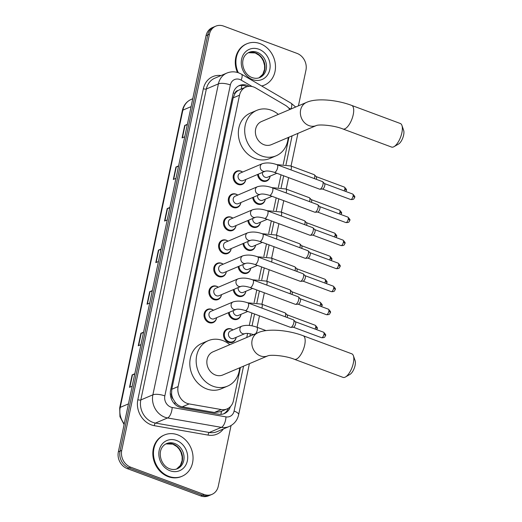 <?xml version="1.0" encoding="UTF-8"?>
<svg xmlns="http://www.w3.org/2000/svg" width="522" height="522" viewBox="0 0 522 522"><rect width="100%" height="100%" fill="white"/><g stroke="black" fill="none" stroke-linecap="round" stroke-linejoin="round"><path stroke-width="0.78" d="M258.351 174.152A6.734 5.781 -113 0 0 262.944 180.475A6.734 5.781 -113 0 0 266.892 180.436A6.734 5.781 -113 0 0 270.102 176.149A7.184 6.173 -113 0 1 266.644 181.03A7.184 6.173 -113 0 1 262.435 181.069A7.184 6.173 -113 0 1 257.548 174.492M265.261 199.169A7.184 6.173 -113 0 1 261.796 204.056A7.184 6.173 -113 0 1 257.581 204.102A7.184 6.173 -113 0 1 252.694 197.525M260.406 222.202A7.184 6.173 -113 0 1 256.941 227.09A7.184 6.173 -113 0 1 252.726 227.129A7.184 6.173 -113 0 1 247.839 220.552M243.787 243.245A6.734 5.781 -113 0 0 248.387 249.568A6.734 5.781 -113 0 0 252.335 249.529A6.734 5.781 -113 0 0 255.539 245.242A7.184 6.173 -113 0 1 252.087 250.123A7.184 6.173 -113 0 1 247.878 250.162A7.184 6.173 -113 0 1 242.991 243.585M238.939 266.272A6.734 5.781 -113 0 0 243.533 272.595A6.734 5.781 -113 0 0 247.48 272.556A6.734 5.781 -113 0 0 250.684 268.269A7.184 6.173 -113 0 1 247.232 273.15A7.184 6.173 -113 0 1 243.024 273.195A7.184 6.173 -113 0 1 238.136 266.618M234.084 289.305A6.734 5.781 -113 0 0 238.678 295.628A6.734 5.781 -113 0 0 242.626 295.589A6.734 5.781 -113 0 0 245.829 291.302A7.184 6.173 -113 0 1 242.378 296.183A7.184 6.173 -113 0 1 238.169 296.222A7.184 6.173 -113 0 1 233.282 289.645M240.994 314.329A7.184 6.173 -113 0 1 237.523 319.216A7.184 6.173 -113 0 1 233.314 319.255A7.184 6.173 -113 0 1 228.427 312.678M236.14 337.356A7.184 6.173 -113 0 1 232.675 342.243A7.184 6.173 -113 0 1 228.46 342.288A7.184 6.173 -113 0 1 223.573 335.698A7.184 6.173 -113 0 1 227.057 329.023A7.184 6.173 -113 0 1 231.266 328.984A7.184 6.173 -113 0 1 232.982 329.924A6.734 5.781 -113 0 0 231.598 329.219A6.734 5.781 -113 0 0 227.657 329.258L225.256 330.276M208.147 309.585A6.734 5.781 -113 0 0 204.885 315.843A6.734 5.781 -113 0 0 209.466 322.022A6.734 5.781 -113 0 0 213.413 321.983A6.734 5.781 -113 0 0 216.623 317.696A7.184 6.173 -113 0 1 213.165 322.576A7.184 6.173 -113 0 1 208.957 322.616A7.184 6.173 -113 0 1 204.069 316.025A7.184 6.173 -113 0 1 207.554 309.35A7.184 6.173 -113 0 1 211.762 309.311A7.184 6.173 -113 0 1 213.472 310.251A6.734 5.781 -113 0 0 212.095 309.546A6.734 5.781 -113 0 0 208.147 309.585L205.753 310.603M221.485 294.656A7.184 6.173 -113 0 1 218.02 299.543A7.184 6.173 -113 0 1 213.811 299.582A7.184 6.173 -113 0 1 208.924 292.992A7.184 6.173 -113 0 1 212.402 286.324A7.184 6.173 -113 0 1 216.617 286.284A7.184 6.173 -113 0 1 218.327 287.217A6.734 5.781 -113 0 0 216.95 286.519A6.734 5.781 -113 0 0 213.002 286.558L210.601 287.576M227.566 217.465A6.734 5.781 -113 0 0 224.297 223.716A6.734 5.781 -113 0 0 228.884 229.895A6.734 5.781 -113 0 0 232.832 229.856A6.734 5.781 -113 0 0 236.035 225.569A7.184 6.173 -113 0 1 232.584 230.45A7.184 6.173 -113 0 1 228.368 230.489A7.184 6.173 -113 0 1 223.481 223.899A7.184 6.173 -113 0 1 226.966 217.23A7.184 6.173 -113 0 1 231.174 217.191A7.184 6.173 -113 0 1 232.89 218.124A6.734 5.781 -113 0 0 231.514 217.426A6.734 5.781 -113 0 0 227.566 217.465L225.165 218.483M245.758 179.503A7.184 6.173 -113 0 1 242.286 184.39A7.184 6.173 -113 0 1 238.078 184.429A7.184 6.173 -113 0 1 233.19 177.839A7.184 6.173 -113 0 1 236.675 171.164A7.184 6.173 -113 0 1 240.883 171.125A7.184 6.173 -113 0 1 242.593 172.064M232.414 194.432A6.734 5.781 -113 0 0 229.151 200.683A6.734 5.781 -113 0 0 233.739 206.862A6.734 5.781 -113 0 0 237.68 206.829A6.734 5.781 -113 0 0 240.89 202.536A7.184 6.173 -113 0 1 237.438 207.417A7.184 6.173 -113 0 1 233.223 207.462A7.184 6.173 -113 0 1 228.336 200.872A7.184 6.173 -113 0 1 231.82 194.197A7.184 6.173 -113 0 1 236.029 194.158A7.184 6.173 -113 0 1 237.745 195.097A6.734 5.781 -113 0 0 236.362 194.393A6.734 5.781 -113 0 0 232.414 194.432L230.019 195.45M228.023 241.164A6.734 5.781 -113 0 0 226.659 240.453A6.734 5.781 -113 0 0 222.711 240.492A6.734 5.781 -113 0 0 219.442 246.749A6.734 5.781 -113 0 0 224.029 252.929A6.734 5.781 -113 0 0 227.977 252.889A6.734 5.781 -113 0 0 231.181 248.602A7.184 6.173 -113 0 1 227.729 253.483A7.184 6.173 -113 0 1 223.52 253.522A7.184 6.173 -113 0 1 218.627 246.932A7.184 6.173 -113 0 1 222.111 240.257A7.184 6.173 -113 0 1 226.32 240.218A7.184 6.173 -113 0 1 228.036 241.157M226.339 271.623A7.184 6.173 -113 0 1 222.874 276.51A7.184 6.173 -113 0 1 218.666 276.556A7.184 6.173 -113 0 1 213.779 269.965A7.184 6.173 -113 0 1 217.256 263.29A7.184 6.173 -113 0 1 221.465 263.251A7.184 6.173 -113 0 1 223.181 264.191M289.847 109.49A13.468 11.569 67 0 0 285.358 105.3L255.708 87.95A13.468 11.569 67 0 0 253.738 87.017A13.468 11.569 67 0 0 245.842 87.089A13.468 11.569 67 0 0 239.526 95.18L178.113 386.587A13.468 11.569 67 0 0 189.121 403.924L221.243 409.548A13.468 11.569 67 0 0 227.09 408.909A13.468 11.569 67 0 0 233.406 400.824L240.433 367.488M173.102 398.971A13.468 11.569 -113 0 1 171.594 394.051L171.549 394.267A4.489 3.856 67 0 0 173.102 398.971L175.053 402.09C176.958 404.68 179.353 406.266 182.243 406.847L214.366 412.471L220.499 411.708L227.09 408.909M239.885 89.634L238.104 90.515A4.489 3.856 67 0 0 234.939 93.464A13.468 4.352 -168.1 0 0 233.288 92.903M234.939 93.464L234.893 93.686A13.468 11.569 -113 0 1 238.104 90.515M234.893 93.686L233.164 97.882L171.751 389.288L171.594 394.051M246.749 337.493L247.611 333.428M249.288 325.454L251.911 313.004M254.142 302.421L256.765 289.978M258.997 279.394L261.62 266.944M263.851 256.361L266.474 243.911M268.7 233.327L271.323 220.884M273.554 210.301L276.177 197.851M278.409 187.267L281.032 174.818M283.263 164.234L288.966 137.175M249.216 86.306A13.468 11.569 67 0 0 247.337 85.425A13.468 11.569 67 0 0 239.441 85.497A13.468 11.569 67 0 0 233.125 93.588L170.57 390.41A13.468 11.569 67 0 0 181.578 407.747L218.522 414.214A13.468 11.569 67 0 0 224.369 413.581A13.468 11.569 67 0 0 230.385 406.645M238.613 85.902A13.468 11.569 -113 0 1 245.64 86.143A13.468 11.569 -113 0 1 246.926 86.704M231.063 425.541L218.261 486.295A13.468 11.569 -113 0 1 211.945 494.386A13.468 11.569 -113 0 1 204.05 494.464L130.689 467.183A13.468 11.569 -113 0 1 121.73 450.408L209.426 34.263A13.468 11.569 -113 0 1 215.743 26.178A13.468 11.569 -113 0 1 223.638 26.1L296.998 53.381A13.468 11.569 -113 0 1 305.957 70.157L298.434 105.842M211.945 494.386L208.559 495.822A13.468 11.569 -113 0 1 200.663 495.9L127.303 468.619A13.468 11.569 -113 0 1 118.35 451.843L206.04 35.705L207.736 34.981A13.468 11.569 -113 0 1 214.053 26.896A13.468 11.569 -113 0 0 207.736 34.981L120.04 451.125L207.736 34.981L209.426 34.263M127.303 468.619L128.993 467.901A13.468 11.569 -113 0 1 120.04 451.125A13.468 11.569 -113 0 0 128.993 467.901L202.36 495.182L128.993 467.901L130.689 467.183M210.249 495.104A13.468 11.569 -113 0 1 202.36 495.182A13.468 11.569 -113 0 0 210.249 495.104M228.382 408.243A13.468 11.569 -113 0 1 223.501 413.9M134.696 374.254L132.484 374.763A3.589 1.161 -168.1 0 0 132.138 374.874L129.515 387.344L132.177 386.215M134.806 373.739L132.138 374.874M143.459 332.684L141.24 333.193A3.589 1.161 -168.1 0 0 140.901 333.304L138.271 345.773L140.94 344.637M143.57 332.168L140.901 333.304M152.222 291.113L150.003 291.622A3.589 1.161 -168.1 0 0 149.664 291.726L147.034 304.202L149.697 303.067M152.326 290.597L149.664 291.726M187.261 124.817L185.042 125.332A3.589 1.161 -168.1 0 0 184.703 125.437L182.074 137.912L184.742 136.777M187.372 124.308L184.703 125.437M178.504 166.394L176.286 166.903A3.589 1.161 -168.1 0 0 175.947 167.014L173.317 179.483L175.979 178.348M178.609 165.879L175.947 167.014M169.741 207.965L167.523 208.474A3.589 1.161 -168.1 0 0 167.184 208.585L164.554 221.054L167.223 219.925M169.852 207.449L167.184 208.585M160.978 249.536L158.76 250.051A3.589 1.161 -168.1 0 0 158.42 250.155L155.791 262.631L158.46 261.496M161.089 249.027L158.42 250.155M206.04 35.705A13.468 11.569 -113 0 1 212.363 27.614L215.743 26.178M238.293 72.721A22.446 19.281 -113 0 1 246.919 43.757A22.446 19.281 -113 0 1 260.08 43.626A22.446 19.281 -113 0 1 275.355 64.219A22.446 19.281 -113 0 1 264.478 85.073A22.446 19.281 -113 0 1 261.646 85.986M237.419 72.447A22.446 19.281 -113 0 1 246.286 44.024L246.919 43.757M264.478 85.073L263.838 85.34A22.446 19.281 -113 0 1 261.776 86.058M401.927 125.417L403.65 130.376A8.078 3.21 110.4 0 1 403.617 135.1A8.078 3.21 110.4 0 1 398.573 144.033L394.025 146.656A12.567 4.992 -69.6 0 0 401.875 132.771A12.567 4.992 -69.6 0 0 401.927 125.417A12.567 4.992 -69.6 0 0 400.328 123.505L351.678 105.411A12.567 4.992 110.4 0 1 353.224 114.677A12.567 4.992 110.4 0 1 342.915 128.98L391.565 147.067A12.567 4.992 -69.6 0 0 394.025 146.656M316.352 125.541L316.332 125.554A12.567 10.799 67 0 1 308.985 125.613A12.567 10.799 67 0 1 300.626 109.953A12.567 10.799 67 0 1 306.525 102.403L261.548 121.515A12.567 10.799 67 0 0 255.454 133.188A12.567 10.799 67 0 0 264.008 144.725A12.567 10.799 67 0 0 271.375 144.653L316.339 125.548C319.236 124.19 334.08 125.319 342.915 128.98M288.177 137.514A24.691 21.206 -113 0 1 276.112 155.804A24.691 21.206 -113 0 1 261.639 155.947A24.691 21.206 -113 0 1 244.838 133.293A24.691 21.206 -113 0 1 256.804 110.357A24.691 21.206 -113 0 1 271.277 110.214A24.691 21.206 -113 0 1 278.343 114.377M276.112 155.804L269.77 158.505A24.691 21.206 -113 0 1 255.297 158.642A24.691 21.206 -113 0 1 238.489 135.988A24.691 21.206 -113 0 1 250.462 113.052L256.804 110.357M353.394 355.73L355.117 360.689A8.078 3.21 110.4 0 1 355.084 365.413A8.078 3.21 110.4 0 1 350.04 374.346L345.492 376.969A12.567 4.992 -69.6 0 0 353.342 363.077A12.567 4.992 -69.6 0 0 353.394 355.73A12.567 4.992 -69.6 0 0 351.795 353.818L303.145 335.724A12.567 4.992 110.4 0 1 304.691 344.99A12.567 4.992 110.4 0 1 294.382 359.286L343.032 377.38A12.567 4.992 -69.6 0 0 345.492 376.969M267.819 355.854L267.793 355.86A12.567 10.799 67 0 1 260.452 355.926A12.567 10.799 67 0 1 252.093 340.266A12.567 10.799 67 0 1 257.992 332.716L213.009 351.821A12.567 10.799 67 0 0 206.921 363.501A12.567 10.799 67 0 0 215.475 375.031A12.567 10.799 67 0 0 222.842 374.959L267.799 355.86C270.703 354.503 285.547 355.632 294.382 359.286M239.644 367.827A24.691 21.206 -113 0 1 227.579 386.117A24.691 21.206 -113 0 1 213.107 386.26A24.691 21.206 -113 0 1 196.305 363.606A24.691 21.206 -113 0 1 208.271 340.67A24.691 21.206 -113 0 1 222.744 340.527A24.691 21.206 -113 0 1 229.81 344.69M227.579 386.117L221.237 388.812A24.691 21.206 -113 0 1 206.764 388.955A24.691 21.206 -113 0 1 189.956 366.3A24.691 21.206 -113 0 1 201.923 343.365L208.271 340.67M168.88 476.397A22.446 19.281 -113 0 1 153.599 455.804A22.446 19.281 -113 0 1 164.482 434.95A22.446 19.281 -113 0 1 177.643 434.826A22.446 19.281 -113 0 1 192.918 455.419A22.446 19.281 -113 0 1 182.034 476.266A22.446 19.281 -113 0 1 168.88 476.397M182.034 476.266L181.402 476.54A22.446 19.281 -113 0 1 168.247 476.664A22.446 19.281 -113 0 1 152.966 456.071A22.446 19.281 -113 0 1 163.849 435.224L164.482 434.95M265.346 171.177L243.174 180.599A4.039 3.471 -113 0 1 240.805 180.619A4.039 3.471 -113 0 1 238.058 176.912A4.039 3.471 -113 0 1 240.016 173.16L262.188 163.738A4.039 3.471 -113 0 0 260.25 166.407A4.039 3.471 -113 0 0 262.977 171.203A4.039 3.471 -113 0 0 265.346 171.177L265.346 171.177C267.218 170.707 270.207 171.085 274.311 172.319L319.64 189.173A4.039 1.605 110.4 0 0 319.934 189.212A4.039 1.605 110.4 0 0 320.26 189.127A4.039 1.605 110.4 0 0 322.955 184.579A4.039 1.605 110.4 0 0 322.707 181.767A4.039 1.605 110.4 0 0 322.459 181.604L277.13 164.75A4.039 1.605 110.4 0 1 277.626 167.725A4.039 1.605 110.4 0 1 277.573 167.96A4.039 1.605 110.4 0 1 274.311 172.319M245.745 179.509A6.734 5.781 -113 0 1 242.534 183.796A6.734 5.781 -113 0 1 238.587 183.835A6.734 5.781 -113 0 1 234.006 177.656A6.734 5.781 -113 0 1 237.269 171.399A6.734 5.781 -113 0 1 241.216 171.36A6.734 5.781 -113 0 1 242.58 172.071M324.384 183.516A2.917 1.161 110.4 0 1 324.567 183.633A2.917 1.161 110.4 0 1 324.743 185.669A2.917 1.161 110.4 0 1 322.798 188.951A2.917 1.161 110.4 0 1 322.563 189.01L319.934 189.212M260.491 194.21L238.319 203.626A4.039 3.471 -113 0 1 235.951 203.652A4.039 3.471 -113 0 1 233.203 199.946A4.039 3.471 -113 0 1 235.161 196.194L257.333 186.772A4.039 3.471 -113 0 0 255.395 189.434A4.039 3.471 -113 0 0 258.122 194.23A4.039 3.471 -113 0 0 260.491 194.21L260.491 194.21C262.364 193.734 265.352 194.119 269.456 195.352L314.792 212.206A4.039 1.605 110.4 0 0 315.086 212.245A4.039 1.605 110.4 0 0 315.405 212.16A4.039 1.605 110.4 0 0 318.1 207.612A4.039 1.605 110.4 0 0 317.852 204.794A4.039 1.605 110.4 0 0 317.604 204.631L272.275 187.776A4.039 1.605 110.4 0 1 272.771 190.758A4.039 1.605 110.4 0 1 272.719 190.993A4.039 1.605 110.4 0 1 269.456 195.352M319.529 206.549A2.917 1.161 110.4 0 1 319.712 206.666A2.917 1.161 110.4 0 1 319.888 208.696A2.917 1.161 110.4 0 1 317.944 211.984A2.917 1.161 110.4 0 1 317.709 212.043L315.086 212.245M255.636 217.243L233.471 226.659A4.039 3.471 -113 0 1 231.102 226.685A4.039 3.471 -113 0 1 228.349 222.972A4.039 3.471 -113 0 1 230.306 219.22L252.478 209.805A4.039 3.471 -113 0 0 250.54 212.467A4.039 3.471 -113 0 0 253.274 217.263A4.039 3.471 -113 0 0 255.643 217.243L255.643 217.243C257.509 216.767 260.498 217.145 264.608 218.385L309.938 235.239A4.039 1.605 110.4 0 0 310.231 235.278A4.039 1.605 110.4 0 0 310.557 235.194A4.039 1.605 110.4 0 0 313.246 230.639A4.039 1.605 110.4 0 0 312.998 227.827A4.039 1.605 110.4 0 0 312.75 227.664L267.421 210.81A4.039 1.605 110.4 0 1 267.916 213.785A4.039 1.605 110.4 0 1 267.864 214.02A4.039 1.605 110.4 0 1 264.608 218.385M314.675 229.576A2.917 1.161 110.4 0 1 314.857 229.693A2.917 1.161 110.4 0 1 315.034 231.729A2.917 1.161 110.4 0 1 313.089 235.017A2.917 1.161 110.4 0 1 312.854 235.076L310.231 235.278M250.782 240.27L228.616 249.692A4.039 3.471 -113 0 1 226.248 249.712A4.039 3.471 -113 0 1 223.494 246.006A4.039 3.471 -113 0 1 225.458 242.254L247.63 232.832A4.039 3.471 -113 0 0 245.692 235.5A4.039 3.471 -113 0 0 248.42 240.296A4.039 3.471 -113 0 0 250.788 240.27L250.788 240.27C252.655 239.8 255.643 240.179 259.754 241.412L305.083 258.266A4.039 1.605 110.4 0 0 305.377 258.305A4.039 1.605 110.4 0 0 305.703 258.22A4.039 1.605 110.4 0 0 308.391 253.672A4.039 1.605 110.4 0 0 308.15 250.86A4.039 1.605 110.4 0 0 307.895 250.697L262.566 233.843A4.039 1.605 110.4 0 1 263.062 236.818A4.039 1.605 110.4 0 1 263.01 237.053A4.039 1.605 110.4 0 1 259.754 241.412M309.827 252.609A2.917 1.161 110.4 0 1 310.003 252.726A2.917 1.161 110.4 0 1 310.179 254.762A2.917 1.161 110.4 0 1 308.234 258.044A2.917 1.161 110.4 0 1 308 258.109L305.377 258.305M245.934 263.303L223.762 272.719A4.039 3.471 -113 0 1 221.393 272.745A4.039 3.471 -113 0 1 218.646 269.039A4.039 3.471 -113 0 1 220.604 265.287L242.776 255.865A4.039 3.471 -113 0 0 240.838 258.527A4.039 3.471 -113 0 0 243.565 263.323A4.039 3.471 -113 0 0 245.934 263.303L245.934 263.303C247.8 262.827 250.788 263.212 254.899 264.445L300.228 281.299A4.039 1.605 110.4 0 0 300.522 281.338A4.039 1.605 110.4 0 0 300.848 281.254A4.039 1.605 110.4 0 0 303.543 276.706A4.039 1.605 110.4 0 0 303.295 273.887A4.039 1.605 110.4 0 0 303.047 273.724L257.718 256.87A4.039 1.605 110.4 0 1 258.214 259.852A4.039 1.605 110.4 0 1 258.155 260.087A4.039 1.605 110.4 0 1 254.899 264.445M226.326 271.629A6.734 5.781 -113 0 1 223.122 275.923A6.734 5.781 -113 0 1 219.175 275.955A6.734 5.781 -113 0 1 214.594 269.783A6.734 5.781 -113 0 1 217.857 263.525A6.734 5.781 -113 0 1 221.804 263.486A6.734 5.781 -113 0 1 223.168 264.197M304.972 275.642A2.917 1.161 110.4 0 1 305.148 275.76A2.917 1.161 110.4 0 1 305.331 277.789A2.917 1.161 110.4 0 1 303.386 281.077A2.917 1.161 110.4 0 1 303.151 281.136L300.522 281.338M241.079 286.337L218.907 295.752A4.039 3.471 -113 0 1 216.539 295.778A4.039 3.471 -113 0 1 213.792 292.066A4.039 3.471 -113 0 1 215.749 288.314L237.921 278.898A4.039 3.471 -113 0 0 235.983 281.56A4.039 3.471 -113 0 0 238.711 286.356A4.039 3.471 -113 0 0 241.079 286.337L241.079 286.337C242.945 285.86 245.94 286.239 250.045 287.478L295.374 304.333A4.039 1.605 110.4 0 0 295.667 304.372A4.039 1.605 110.4 0 0 295.994 304.287A4.039 1.605 110.4 0 0 298.688 299.732A4.039 1.605 110.4 0 0 298.44 296.92A4.039 1.605 110.4 0 0 298.192 296.757L252.863 279.903A4.039 1.605 110.4 0 1 253.359 282.878A4.039 1.605 110.4 0 1 253.307 283.12A4.039 1.605 110.4 0 1 250.045 287.478M221.472 294.662A6.734 5.781 -113 0 1 218.268 298.949A6.734 5.781 -113 0 1 214.32 298.989A6.734 5.781 -113 0 1 209.74 292.809A6.734 5.781 -113 0 1 213.002 286.558M300.117 298.669A2.917 1.161 110.4 0 1 300.294 298.786A2.917 1.161 110.4 0 1 300.476 300.822A2.917 1.161 110.4 0 1 298.532 304.111A2.917 1.161 110.4 0 1 298.297 304.169L295.667 304.372M236.225 309.363L214.053 318.785A4.039 3.471 -113 0 1 211.684 318.805A4.039 3.471 -113 0 1 208.937 315.099A4.039 3.471 -113 0 1 210.895 311.347L233.066 301.925A4.039 3.471 -113 0 0 231.129 304.594A4.039 3.471 -113 0 0 233.856 309.389A4.039 3.471 -113 0 0 236.225 309.363L236.225 309.363C238.097 308.893 241.086 309.272 245.19 310.505L290.519 327.359A4.039 1.605 110.4 0 0 290.819 327.398A4.039 1.605 110.4 0 0 291.139 327.314A4.039 1.605 110.4 0 0 293.834 322.766A4.039 1.605 110.4 0 0 293.586 319.953A4.039 1.605 110.4 0 0 293.338 319.79L248.009 302.936A4.039 1.605 110.4 0 1 248.505 305.912A4.039 1.605 110.4 0 1 248.452 306.146A4.039 1.605 110.4 0 1 245.19 310.505M295.263 321.702A2.917 1.161 110.4 0 1 295.445 321.82A2.917 1.161 110.4 0 1 295.622 323.855A2.917 1.161 110.4 0 1 293.677 327.137A2.917 1.161 110.4 0 1 293.442 327.203L290.819 327.398M276.869 173.271L267.532 177.239A4.039 3.471 -113 0 1 265.163 177.258A4.039 3.471 -113 0 1 262.442 172.41M316.064 176.567A2.917 1.161 110.4 0 1 316.241 176.684A2.917 1.161 110.4 0 1 316.423 178.713A2.917 1.161 110.4 0 1 316.273 179.3M290.976 169.898A4.039 1.605 110.4 0 0 291.185 169.167A4.039 1.605 110.4 0 0 290.741 165.95L314.14 174.655A4.039 1.605 110.4 0 1 314.388 174.818A4.039 1.605 110.4 0 1 314.375 178.596M272.014 196.305L262.677 200.265A4.039 3.471 -113 0 1 260.315 200.291A4.039 3.471 -113 0 1 257.587 195.443M265.248 199.176A6.734 5.781 -113 0 1 262.037 203.463A6.734 5.781 -113 0 1 258.096 203.502A6.734 5.781 -113 0 1 253.496 197.179M311.21 199.593A2.917 1.161 110.4 0 1 311.393 199.717A2.917 1.161 110.4 0 1 311.569 201.746A2.917 1.161 110.4 0 1 311.419 202.334M286.121 192.925A4.039 1.605 110.4 0 0 286.33 192.194A4.039 1.605 110.4 0 0 285.886 188.984L309.285 197.681A4.039 1.605 110.4 0 1 309.533 197.845A4.039 1.605 110.4 0 1 309.52 201.629M267.16 219.331L257.829 223.299A4.039 3.471 -113 0 1 255.46 223.325A4.039 3.471 -113 0 1 252.739 218.477M260.393 222.209A6.734 5.781 -113 0 1 257.189 226.496A6.734 5.781 -113 0 1 253.242 226.535A6.734 5.781 -113 0 1 248.642 220.212M306.355 222.626A2.917 1.161 110.4 0 1 306.538 222.744A2.917 1.161 110.4 0 1 306.714 224.78A2.917 1.161 110.4 0 1 306.564 225.36M281.267 215.958A4.039 1.605 110.4 0 0 281.475 215.227A4.039 1.605 110.4 0 0 281.032 212.017L304.43 220.715A4.039 1.605 110.4 0 1 304.678 220.878A4.039 1.605 110.4 0 1 304.665 224.656M262.305 242.365L252.974 246.332A4.039 3.471 -113 0 1 250.606 246.351A4.039 3.471 -113 0 1 247.885 241.503M301.501 245.66A2.917 1.161 110.4 0 1 301.683 245.777A2.917 1.161 110.4 0 1 301.86 247.806A2.917 1.161 110.4 0 1 301.709 248.394M276.419 238.991A4.039 1.605 110.4 0 0 276.621 238.26A4.039 1.605 110.4 0 0 276.177 235.044L299.576 243.748A4.039 1.605 110.4 0 1 299.824 243.911A4.039 1.605 110.4 0 1 299.817 247.689M257.457 265.398L248.12 269.359A4.039 3.471 -113 0 1 245.751 269.385A4.039 3.471 -113 0 1 243.03 264.537M296.653 268.686A2.917 1.161 110.4 0 1 296.829 268.81A2.917 1.161 110.4 0 1 297.005 270.84A2.917 1.161 110.4 0 1 296.855 271.427M271.564 262.018A4.039 1.605 110.4 0 0 271.766 261.294A4.039 1.605 110.4 0 0 271.323 258.077L294.721 266.775A4.039 1.605 110.4 0 1 294.976 266.938A4.039 1.605 110.4 0 1 294.963 270.722M252.602 288.425L243.265 292.392A4.039 3.471 -113 0 1 240.896 292.418A4.039 3.471 -113 0 1 238.176 287.57M291.798 291.72A2.917 1.161 110.4 0 1 291.974 291.837A2.917 1.161 110.4 0 1 292.157 293.873A2.917 1.161 110.4 0 1 292 294.454M266.709 285.051A4.039 1.605 110.4 0 0 266.918 284.32A4.039 1.605 110.4 0 0 266.474 281.11L289.873 289.808A4.039 1.605 110.4 0 1 290.121 289.971A4.039 1.605 110.4 0 1 290.108 293.749M247.748 311.458L238.41 315.425A4.039 3.471 -113 0 1 236.042 315.445A4.039 3.471 -113 0 1 233.321 310.597M240.981 314.335A6.734 5.781 -113 0 1 237.771 318.622A6.734 5.781 -113 0 1 233.823 318.661A6.734 5.781 -113 0 1 229.23 312.339M286.943 314.753A2.917 1.161 110.4 0 1 287.12 314.87A2.917 1.161 110.4 0 1 287.302 316.9A2.917 1.161 110.4 0 1 287.152 317.487M261.855 308.084A4.039 1.605 110.4 0 0 262.064 307.354A4.039 1.605 110.4 0 0 261.62 304.137L285.019 312.841A4.039 1.605 110.4 0 1 285.266 313.004A4.039 1.605 110.4 0 1 285.253 316.782M244.981 333.604L233.562 338.452A4.039 3.471 -113 0 1 231.194 338.478A4.039 3.471 -113 0 1 228.44 334.772A4.039 3.471 -113 0 1 230.398 331.02L241.823 326.165A4.039 3.471 -113 0 0 239.885 328.827A4.039 3.471 -113 0 0 242.613 333.623A4.039 3.471 -113 0 0 244.981 333.604L244.981 333.604C246.854 333.127 249.842 333.506 253.946 334.746M236.127 337.362A6.734 5.781 -113 0 1 232.923 341.649A6.734 5.781 -113 0 1 228.975 341.688A6.734 5.781 -113 0 1 224.388 335.509A6.734 5.781 -113 0 1 227.657 329.258M174.753 404.08A13.468 6.023 -80.1 0 0 175.053 402.09M241.02 89.138A13.468 4.515 -59.7 0 0 241.803 85.419M220.858 414.37A13.468 6.023 -80.1 0 0 221.491 411.29M171.549 394.267A13.468 4.352 -168.1 0 0 170.289 393.829M233.164 97.882L239.526 95.18M214.366 412.471L221.243 409.548M182.243 406.847L189.121 403.924M171.751 389.288L178.113 386.587M252.133 86.541L241.157 80.12A8.978 7.713 67 0 0 239.839 79.494A8.978 7.713 67 0 0 230.365 84.942L164.835 395.904A8.978 7.713 67 0 0 170.805 407.088A8.978 7.713 67 0 0 172.175 407.46L225.98 416.876A8.978 7.713 67 0 0 234.091 411.062L243.552 366.163M225.98 416.876A8.978 4.019 -80.1 0 1 221.367 427.361L167.555 417.946A17.957 15.425 -113 0 1 164.821 417.202A17.957 15.425 -113 0 1 152.881 394.828L218.411 83.866A17.957 15.425 -113 0 1 226.835 73.08L214.777 78.202A17.957 15.425 67 0 0 206.353 88.988L140.823 399.95A17.957 15.425 67 0 0 152.763 422.324A17.957 15.425 67 0 0 155.497 423.068L209.309 432.484A17.957 15.425 67 0 0 217.1 431.635L229.158 426.513A17.957 15.425 -113 0 1 221.367 427.361L209.309 432.484A2.245 1.005 99.9 0 0 208.154 435.107L154.342 425.691A20.201 17.35 -113 0 1 137.834 399.682L203.365 88.72A2.245 0.724 -168.1 0 0 206.353 88.988L218.411 83.866A8.978 2.897 11.9 0 1 230.365 84.942M154.342 425.691A2.245 1.005 99.9 0 1 155.497 423.068L167.555 417.946A8.978 4.019 -80.1 0 0 172.175 407.46M203.365 88.72A20.201 17.35 -113 0 1 221.034 75.546M223.357 428.98A20.201 17.35 -113 0 1 208.154 435.107M121.73 450.408L118.35 451.843M204.05 494.464L200.663 495.9M164.835 395.904A8.978 2.897 11.9 0 0 152.881 394.828L140.823 399.95A2.245 0.724 -168.1 0 1 137.834 399.682M290.715 109.118L288.496 107.819M249.875 336.168L250.377 333.767M252.041 325.858L254.547 313.983M256.896 302.832L259.401 290.956M261.75 279.799L264.256 267.923M266.605 256.765L269.104 244.89M271.46 233.732L273.959 221.863M276.314 210.705L278.813 198.83M281.162 187.672L283.668 175.797M286.017 164.639L292.085 135.85M234.091 411.062A8.978 2.897 11.9 0 1 238.645 414.709L249.399 363.677M290.871 109.052A8.978 3.008 -59.7 0 0 291.126 103.232L241.458 74.17A8.978 3.008 -59.7 0 1 241.157 80.12M124.092 424.575L119.956 416.673L119.695 407.891A4.489 1.449 11.9 0 1 120.223 407.375A17.957 15.425 67 0 0 124.249 423.851M191.091 106.638L182.863 110.135A4.489 1.449 -168.1 0 0 182.335 110.644C183.581 105.268 186.563 101.503 191.287 99.35A17.957 15.425 67 0 0 182.863 110.135L120.223 407.375L128.458 403.878M156.143 262.481L158.76 250.051M164.906 220.91L167.523 208.474M173.663 179.333L176.286 166.903M182.426 137.762L185.042 125.332M147.38 304.052L150.003 291.622M138.624 345.623L141.24 333.193M129.861 387.2L132.484 374.763M249.079 52.357A13.683 11.752 -113 0 1 257.098 52.278A13.683 11.752 -113 0 1 266.416 64.839A13.683 11.752 -113 0 1 259.78 77.543C257.444 78.541 254.906 78.554 252.172 77.595C242.436 74.405 238.3 57.185 249.079 52.357M252.504 79.579A16.378 14.068 -113 0 1 241.614 59.175A16.378 14.068 -113 0 1 258.892 49.244A16.378 14.068 -113 0 1 269.783 69.648A16.378 14.068 -113 0 1 252.504 79.579M248.368 52.696A13.683 11.752 -113 0 1 255.617 52.911A13.683 11.752 -113 0 1 264.876 64.996A13.683 11.752 -113 0 1 259.042 77.824M166.642 443.556A13.683 11.752 -113 0 1 174.661 443.478A13.683 11.752 -113 0 1 183.972 456.032A13.683 11.752 -113 0 1 177.343 468.743C175.007 469.735 172.469 469.754 169.735 468.789C160 465.598 155.856 448.385 166.642 443.556M170.061 470.772A16.378 14.068 -113 0 1 159.177 450.375A16.378 14.068 -113 0 1 176.456 440.444A16.378 14.068 -113 0 1 187.346 460.848A16.378 14.068 -113 0 1 170.061 470.772M165.924 443.896A13.683 11.752 -113 0 1 173.18 444.105A13.683 11.752 -113 0 1 182.439 456.195A13.683 11.752 -113 0 1 176.599 469.017L180.351 465.487L182.119 460.541L182.152 456.75L180.932 452.228L179.066 448.998L176.893 446.636L172.769 444.137L165.911 443.902M350.693 199.521C354.732 199.769 353.981 198.106 354.562 197.388C355.299 197.153 354.686 196.044 352.722 194.053A2.917 1.161 110.4 0 1 353.081 196.207A2.917 1.161 110.4 0 1 350.693 199.521L322.446 189.023M354.562 197.388A2.917 0.94 -168.1 0 0 353.081 196.207M345.838 222.555C349.877 222.803 349.127 221.139 349.707 220.421C350.445 220.186 349.831 219.077 347.874 217.087A2.917 1.161 110.4 0 1 348.233 219.233A2.917 1.161 110.4 0 1 345.838 222.555L317.598 212.056M349.707 220.421A2.917 0.94 -168.1 0 0 348.233 219.233M340.983 245.588C345.029 245.829 344.272 244.165 344.859 243.454C345.59 243.219 344.977 242.104 343.019 240.113A2.917 1.161 110.4 0 1 343.378 242.267A2.917 1.161 110.4 0 1 340.983 245.588L312.743 235.083M344.859 243.454A2.917 0.94 -168.1 0 0 343.378 242.267M336.129 268.615C340.174 268.863 339.417 267.199 340.005 266.481C340.736 266.246 340.122 265.137 338.165 263.147A2.917 1.161 110.4 0 1 338.524 265.3A2.917 1.161 110.4 0 1 336.129 268.615L307.889 258.116M340.005 266.481A2.917 0.94 -168.1 0 0 338.524 265.3M331.274 291.648C335.32 291.896 334.569 290.232 335.15 289.514C335.881 289.279 335.268 288.17 333.31 286.18A2.917 1.161 110.4 0 1 333.669 288.327A2.917 1.161 110.4 0 1 331.274 291.648L303.034 281.149M335.15 289.514A2.917 0.94 -168.1 0 0 333.669 288.327M326.426 314.681C330.465 314.923 329.715 313.259 330.296 312.547C331.033 312.313 330.419 311.197 328.455 309.207A2.917 1.161 110.4 0 1 328.814 311.36A2.917 1.161 110.4 0 1 326.426 314.681L298.179 304.176M330.296 312.547A2.917 0.94 -168.1 0 0 328.814 311.36M321.572 337.708C325.611 337.956 324.86 336.292 325.441 335.574C326.178 335.339 325.565 334.23 323.607 332.24A2.917 1.161 110.4 0 1 323.96 334.393A2.917 1.161 110.4 0 1 321.572 337.708L293.331 327.209M325.441 335.574A2.917 0.94 -168.1 0 0 323.96 334.393M345.799 191.476L346.243 190.439C346.973 190.204 346.367 189.095 344.403 187.104A2.917 1.161 110.4 0 1 344.761 189.251A2.917 1.161 110.4 0 1 344.2 190.882M346.243 190.439A2.917 0.94 -168.1 0 0 344.761 189.251M340.944 214.509L341.388 213.472C342.125 213.237 341.512 212.128 339.548 210.131A2.917 1.161 110.4 0 1 339.907 212.284A2.917 1.161 110.4 0 1 339.346 213.916M341.388 213.472A2.917 0.94 -168.1 0 0 339.907 212.284M336.096 237.543L336.533 236.505C337.271 236.27 336.657 235.154 334.7 233.164A2.917 1.161 110.4 0 1 335.059 235.318A2.917 1.161 110.4 0 1 334.491 236.942M336.533 236.505A2.917 0.94 -168.1 0 0 335.059 235.318M331.242 260.569L331.685 259.532C332.416 259.297 331.803 258.188 329.845 256.198A2.917 1.161 110.4 0 1 330.204 258.344A2.917 1.161 110.4 0 1 329.643 259.976M331.685 259.532A2.917 0.94 -168.1 0 0 330.204 258.344M326.387 283.603L326.831 282.565C327.562 282.33 326.948 281.221 324.991 279.231A2.917 1.161 110.4 0 1 325.35 281.378A2.917 1.161 110.4 0 1 324.788 283.009M326.831 282.565A2.917 0.94 -168.1 0 0 325.35 281.378M321.532 306.636L321.976 305.598C322.707 305.363 322.094 304.248 320.136 302.258A2.917 1.161 110.4 0 1 320.495 304.411A2.917 1.161 110.4 0 1 319.934 306.042M321.976 305.598A2.917 0.94 -168.1 0 0 320.495 304.411M316.678 329.663L317.122 328.625C317.859 328.39 317.245 327.281 315.281 325.291A2.917 1.161 110.4 0 1 315.64 327.438A2.917 1.161 110.4 0 1 315.079 329.069M317.122 328.625A2.917 0.94 -168.1 0 0 315.64 327.438M241.823 326.165C246.208 324.821 251.186 325.16 256.765 327.17A4.039 1.605 110.4 0 1 257.209 330.387A4.039 1.605 110.4 0 1 255.708 333.682M239.481 89.797L245.842 87.089M241.458 74.17L238.737 72.878C234.711 71.423 230.744 71.494 226.835 73.08M229.158 426.513C234.202 424.19 237.366 420.256 238.645 414.709M257.065 327.281L259.48 315.823M261.92 304.248L264.334 292.79M266.775 281.221L269.189 269.757M271.629 258.188L274.043 246.73M276.484 235.154L278.898 223.697M281.332 212.128L283.753 200.663M286.187 189.095L288.601 177.637M291.041 166.061L297.932 133.371M295.68 107.01L291.126 103.232M119.695 407.891L182.335 110.644M191.287 99.35L192.762 98.723M259.023 77.83L262.788 74.287L264.556 69.348L264.595 65.55L263.369 61.028L261.509 57.798L259.33 55.436L255.206 52.937L248.348 52.702M306.525 102.403C316.097 97.947 336.364 99.637 351.678 105.411M257.992 332.716C267.564 328.26 287.831 329.95 303.145 335.724M277.13 164.75C271.551 162.733 266.572 162.401 262.188 163.738M237.269 171.399L234.874 172.417M242.534 183.796L240.14 184.814M324.567 183.633L322.707 181.767M352.722 194.053L324.482 183.555M272.275 187.776C266.696 185.767 261.718 185.427 257.333 186.772M237.68 206.829L235.285 207.847M319.712 206.666L317.852 204.794M347.874 217.087L319.627 206.582M267.421 210.81C261.848 208.8 256.863 208.461 252.478 209.805M232.832 229.856L230.43 230.874M314.857 229.693L312.998 227.827M343.019 240.113L314.779 229.615M262.566 233.843C256.994 231.827 252.009 231.494 247.63 232.832M222.711 240.492L220.31 241.51M227.977 252.889L225.576 253.907M310.003 252.726L308.15 250.86M338.165 263.147L309.924 252.648M257.718 256.87C252.139 254.86 247.16 254.527 242.776 255.865M217.857 263.525L215.455 264.543M223.122 275.923L220.721 276.941M305.148 275.76L303.295 273.887M333.31 286.18L305.07 275.675M252.863 279.903C247.284 277.893 242.306 277.554 237.921 278.898M218.268 298.949L215.867 299.967M300.294 298.786L298.44 296.92M328.455 309.207L300.215 298.708M248.009 302.936C242.43 300.92 237.451 300.587 233.066 301.925M213.413 321.983L211.018 323.001M295.445 321.82L293.586 319.953M323.607 332.24L295.361 321.741M290.741 165.95L276.751 164.606M316.241 176.684L314.388 174.818M266.892 180.436L264.497 181.454M344.403 187.104L316.162 176.599M285.886 188.984L271.897 187.639M311.393 199.717L309.533 197.845M262.037 203.463L259.643 204.487M339.548 210.131L311.308 199.632M281.032 212.017L267.042 210.673M306.538 222.744L304.678 220.878M257.189 226.496L254.788 227.514M334.7 233.164L306.453 222.666M276.177 235.044L262.188 233.699M301.683 245.777L299.824 243.911M252.335 249.529L249.934 250.547M329.845 256.198L301.605 245.692M271.323 258.077L257.333 256.733M296.829 268.81L294.976 266.938M247.48 272.556L245.079 273.58M324.991 279.231L296.75 268.726M266.474 281.11L252.478 279.766M291.974 291.837L290.121 289.971M242.626 295.589L240.231 296.607M320.136 302.258L291.896 291.759M261.62 304.137L247.63 302.793M287.12 314.87L285.266 313.004M237.771 318.622L235.376 319.64M315.281 325.291L287.041 314.786M256.765 327.17L266.037 330.615M232.923 341.649L230.522 342.673"/></g></svg>
